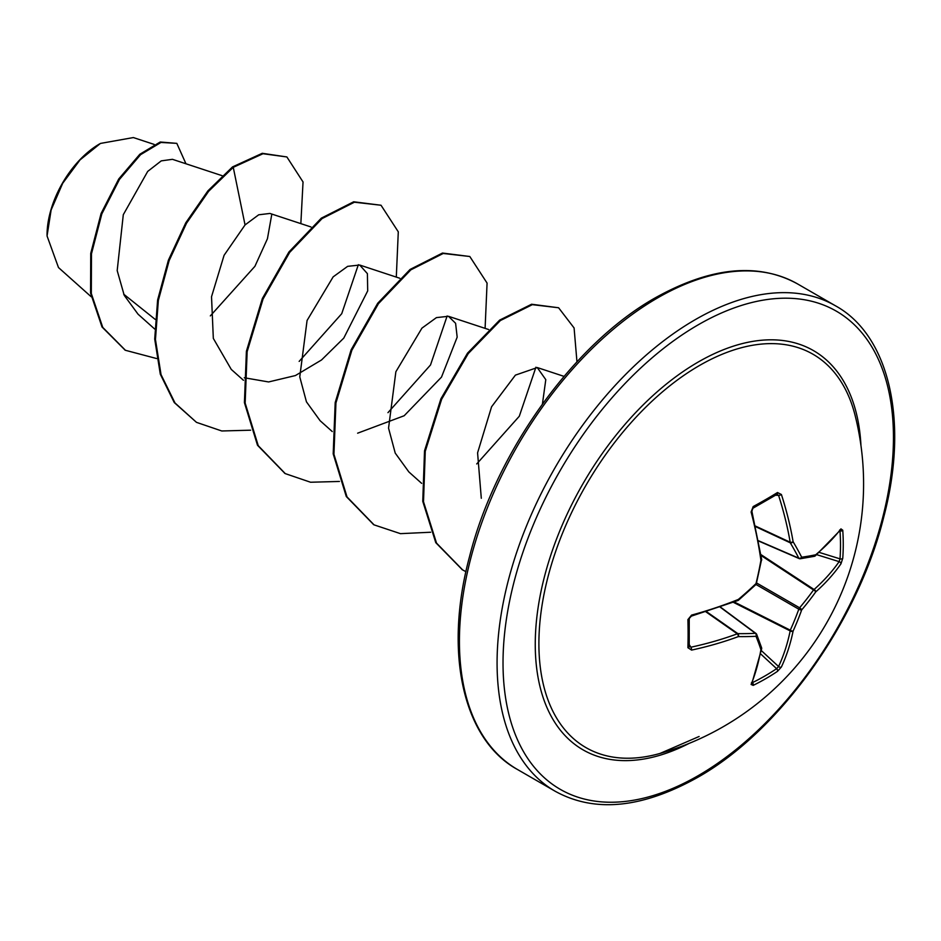 <?xml version="1.0" encoding="UTF-8"?>
<svg xmlns="http://www.w3.org/2000/svg" width="941" height="941" viewBox="0 0 941 941"><rect width="100%" height="100%" fill="white"/><g stroke="black" fill="none" stroke-linecap="round" stroke-linejoin="round"><path stroke-width="1.41" d="M758.575 540.781L798.803 558.178A2.105 1.506 -27.2 0 0 801.673 557.213A2.105 1.659 82 0 1 799.603 558.636A2.105 1.212 -66.6 0 1 799.203 558.589A2.105 1.212 -66.6 0 1 798.803 558.178A277.619 100.381 -140.8 0 0 790.287 542.828A2.105 1.129 -65 0 1 790.181 542.239A278.183 173.991 -124.5 0 0 778.572 495.354L776.607 494.378A2.105 1.306 -121.7 0 0 777.148 494.248L777.148 494.248A2.105 1.306 -121.7 0 0 777.501 492.519L781.406 494.507A280.277 175.308 55.5 0 1 793.11 541.734A279.712 101.146 39.2 0 1 801.673 557.213A279.712 72.986 12.4 0 0 815.694 554.778A2.105 1.753 78.1 0 1 814.377 556.307A2.105 2.105 0 0 0 815.294 555.86A2.105 1.447 50 0 1 814.953 556.049M840.936 528.877A2.105 1.623 37.7 0 1 840.666 529.818L815.294 555.86A2.105 1.447 50 0 0 815.694 554.778A280.277 147.102 -4.2 0 0 840.936 528.877L842.76 530.206A280.277 211.419 35.7 0 1 843.254 544.369A280.277 211.419 35.7 0 1 842.76 558.295A2.105 1.247 -176 0 1 840.007 558.86A278.171 209.831 -144.3 0 0 840.501 545.039A278.171 209.831 -144.3 0 0 840.007 530.983L839.795 530.936M855.122 415.487A280.289 280.289 0 0 1 659.994 753.447L659.994 753.447A227.087 131.105 -60 0 1 540.134 619.954A227.087 131.105 -60 0 1 699.469 365.508A227.087 131.105 -60 0 1 855.122 415.475L855.122 415.475M842.76 558.295L840.936 563.871A280.277 175.308 -175.5 0 1 815.694 591.948A279.712 224.264 159.6 0 1 801.673 609.933A279.712 224.276 80.4 0 1 793.11 631.07A280.277 175.308 55.5 0 1 781.406 666.969L777.501 671.333A280.277 211.419 -155.7 0 1 765.68 678.72A280.277 211.419 -155.7 0 1 753.176 685.377L751.106 684.46A280.277 147.102 -115.8 0 0 760.916 649.643A2.105 1.447 10 0 0 761.657 648.772A2.105 1.447 10 0 0 761.657 648.373M687.906 619.613A2.105 1.117 178.4 0 0 689.224 618.531L689.224 646.538A2.105 1.306 -178.3 0 0 689.059 646.008L690.894 647.208A278.183 173.991 4.5 0 0 737.297 633.822A2.105 1.129 -55 0 1 737.862 633.634A277.619 100.381 20.8 0 0 755.411 633.317A2.105 1.506 87.2 0 1 756.011 636.292A279.712 101.134 -159.2 0 1 738.332 636.61A280.277 175.308 -175.5 0 1 691.576 650.09L687.906 647.702A280.277 87.572 -103.4 0 0 687.906 619.613L691.576 615.108A280.277 147.102 -4.2 0 0 738.332 599.441A279.712 196.116 -27.7 0 0 756.011 583.573A279.712 196.116 -92.3 0 0 760.916 560.318A280.277 147.102 -115.8 0 0 751.106 511.998L753.176 506.564A280.277 87.572 -16.6 0 0 765.68 499.577A280.277 87.572 -16.6 0 0 777.501 492.519M99.699 143.855A74.457 42.992 120 0 0 47.05 235.05M154.171 144.42L133.351 137.562L100.44 143.432L80.02 159.911L62.694 183.283L51.12 209.996L47.05 235.968L58.483 267.55L91.171 296.744M155.159 319.352L123.683 294.168M222.182 175.708L172.438 159.323L161.252 160.876L147.702 171.415L123.295 214.701L117.19 270.573L124.236 295.356L138.033 314.176L154.665 329.021M310.977 226.969L269.926 213.442L258.704 214.795L245.048 224.934L224.076 255.305L211.525 296.744L213.325 338.407L231.263 369.413L243.448 380.282M244.284 377.753L268.608 381.952L295.415 375.553L321.504 359.991L343.771 338.113L367.696 290.887L367.402 273.643L359.697 265.033L347.641 266.35L333.149 276.866L307.072 320.481L299.767 376.894L306.448 401.842L320.069 420.651M357.627 433.189L404.171 415.746L441.505 377.106L457.173 337.137L455.597 323.292L448.481 316.294L436.436 317.611L421.944 328.127L395.867 371.754L388.551 428.155L395.232 453.103L408.853 471.923L421.65 483.356M542.428 404.018L545.792 379.658L537.264 367.566L515.409 375.13L491.578 406.783L477.581 452.856L481.298 498.271M535.935 367.213L519.291 416.251L476.722 463.948M447.151 315.953L430.507 364.979L387.951 412.664M358.356 264.68L341.724 313.706L299.156 361.403M271.796 214.289L267.432 238.755L254.917 266.315L210.337 315.894M245.048 224.934L233.262 167.333L262.998 153.724L286.887 156.959L303.037 181.966L300.849 223.64M156.629 358.545L125.447 350.299L102.757 327.409L91.312 293.545L91.477 253.788L101.828 213.913L119.472 179.402L140.574 154.677L160.97 142.444L176.814 143.361L185.965 163.781M232.521 166.91L207.914 190.847L185.789 222.782L168.404 260.175L157.618 300.014L154.712 339.078L160.299 374.189L174.261 402.56L196.493 422.356L175.002 402.983L161.04 374.624L155.453 339.501L158.347 300.45L169.145 260.61L186.53 223.205L208.655 191.27L233.262 167.333L232.521 166.91L262.257 153.301L286.887 156.959M125.082 350.076L102.016 326.986L90.571 293.11L90.736 253.364L101.087 213.489L118.731 178.978L139.833 154.253L160.229 142.009L176.814 143.361M196.493 422.356L221.782 430.978L250.659 430.19M396.302 277.101L398.29 231.827L381.023 205.244L354.416 202.209L322.045 218.594L289.675 252.4L263.08 298.967L247.142 351.699L245.154 403.054L258.246 445.681L285.276 473.617L310.565 482.239L339.442 481.451M485.097 328.362L487.073 283.088L469.806 256.505L443.211 253.47L410.829 269.855L378.458 303.672L351.863 350.24L335.937 402.96L333.937 454.303L347.029 496.942L374.059 524.866L400.454 533.653L430.66 532.241M576.962 361.826L574.092 327.974L558.601 307.766L532.335 304.661L500.353 320.563L468.253 353.581L441.635 399.266L425.261 451.292L423.509 501.765L436.53 543.11L462.666 569.928L465.936 571.693M381.023 205.244L353.687 201.786L321.304 218.171L288.934 251.976L262.339 298.544L246.401 351.275L244.413 402.619L257.505 445.258L284.9 473.394M469.806 256.505L442.47 253.047L410.1 269.432L377.717 303.237L351.122 349.805L335.196 402.536L333.196 453.88L346.288 496.519L373.683 524.655M558.601 307.766L531.594 304.237L499.624 320.128L467.524 353.146L440.894 398.843L424.52 450.868L422.768 501.341L435.789 542.675L462.302 569.717M760.951 554.602L814.083 589.501A2.105 1.411 -131.6 0 1 815.694 591.948A2.105 0.812 -144.4 0 0 813.518 589.96A2.105 1.082 -56.7 0 1 814.083 589.501A278.183 173.991 4.5 0 0 839.137 561.636L840.007 558.86L819.293 552.426M777.301 494.19L752.894 508.246A2.105 1.117 -118.4 0 0 753.176 506.564M689.247 646.679L689.224 646.538A2.105 1.306 -178.3 0 1 687.906 647.702M720.241 607.18L755.411 633.317A2.105 1.212 -53.4 0 1 755.976 633.458A2.105 1.212 -53.4 0 1 756.211 633.787A2.105 1.659 -22 0 1 756.67 634.363A2.105 2.105 0 0 0 755.976 633.458L720.488 607.098M777.501 671.333A2.105 1.247 -124 0 0 776.607 668.675L778.572 666.522A278.183 173.991 -124.5 0 0 790.181 630.893A2.105 1.082 -63.3 0 1 790.287 630.176A277.619 222.594 -99.6 0 0 798.803 609.192A2.105 1.047 -60 0 1 799.603 607.804A277.619 222.582 -20.4 0 0 813.518 589.96L761.093 555.519M755.647 526.678L790.287 542.828A2.105 1.4 -30.7 0 0 793.11 541.734A2.105 0.976 -9.7 0 1 790.181 542.239L755.505 526.078M842.76 530.206A2.105 1.176 176.1 0 1 840.007 530.983M761.669 559.448A2.105 0.929 172 0 1 760.916 560.318L761.657 560.118A2.105 2.105 0 0 0 761.669 559.448L751.883 511.257A2.105 0.623 165.3 0 1 751.106 511.998M761.504 559.895L756.176 584.337A2.105 2.105 0 0 0 756.764 583.326M756.011 584.49L798.803 609.192A2.105 0.718 -160.2 0 0 801.673 609.933A2.105 0.718 -139.8 0 0 799.603 607.804L756.811 583.102M733.392 602.334L790.181 630.893A2.105 1.411 -168.4 0 0 793.11 631.07A2.105 0.812 -155.6 0 1 790.287 630.176L734.262 601.993M738.262 600.158L738.332 599.441A2.105 0.929 -112 0 1 737.956 600.523A2.105 2.105 0 0 0 738.52 600.182L756.176 584.337M753.176 685.377A2.105 1.176 -116.1 0 0 752.471 682.613A278.171 209.831 24.3 0 0 776.607 668.675L760.681 653.948M705.973 611.873L737.297 633.822A2.105 0.976 69.7 0 1 738.332 636.61A2.105 1.4 90.7 0 0 737.862 633.634L706.562 611.697M760.916 649.643A2.105 1.753 -18.1 0 0 761.587 647.749L756.67 634.363A2.105 1.659 -22 0 1 756.011 636.292A279.712 72.986 -132.4 0 1 760.916 649.643M689 743.449A230.498 133.081 -60 0 1 535.323 638.939A230.498 133.081 -60 0 1 698.246 362.014A230.498 133.081 -60 0 1 860.956 445.587M698.246 775.631A276.078 159.394 -60 0 1 503.023 662.923A276.078 159.394 -60 0 1 698.246 324.798A276.078 159.394 -60 0 1 893.456 437.506A276.078 159.394 -60 0 1 698.246 775.631M517.468 769.491L555.131 791.228A280.289 161.828 -60 0 1 512.163 566.635A280.289 161.828 -60 0 1 695.27 319.646A280.289 161.828 -60 0 1 835.408 305.766L797.756 284.029A280.289 161.828 120 0 0 657.606 297.909A280.289 161.828 120 0 0 474.511 544.898A280.289 161.828 120 0 0 517.468 769.491C463.713 740.085 443.293 653.877 469.594 556.402C495.801 452.162 573.998 343.406 655.512 297.697C710.984 266.856 758.399 262.292 797.756 284.029M781.406 494.507A2.105 0.706 -17.9 0 1 778.572 495.354L775.56 495.225M689.271 644.667L690.894 647.208A2.105 0.706 77.9 0 1 691.576 650.09M761.328 650.584L778.572 666.522A2.105 1.541 -154.9 0 0 781.406 666.969M840.936 563.871A2.105 1.541 -145.1 0 0 839.137 561.636L816.706 554.672M840.666 529.818L839.607 530.042M737.956 600.523L691.329 616.143A2.105 0.623 -105.3 0 0 691.576 615.108M751.106 684.46A2.105 1.623 22.3 0 0 751.788 683.754L761.657 648.772A2.105 2.105 0 0 0 761.587 647.749M555.131 791.228C594.477 812.965 641.891 808.401 697.363 777.56C779.419 731.569 858.039 621.683 883.787 516.868C909.335 420.168 888.774 334.984 835.408 305.766M359.697 265.033L399.76 278.242M320.058 420.662L332.244 431.543M448.481 316.294L488.555 329.503M537.276 367.555L564.047 376.376M125.447 350.299L124.706 349.864M284.535 473.182L285.276 473.617M373.318 524.443L374.059 524.866M461.937 569.505L462.666 569.928M659.994 753.447L699.116 736.485M758.622 541.04L799.203 558.589A2.105 2.105 0 0 0 800.332 558.742L814.377 556.307M752.894 508.246L751.883 511.257M691.329 616.143L689.224 618.531M751.447 682.731L751.788 683.754"/></g></svg>
